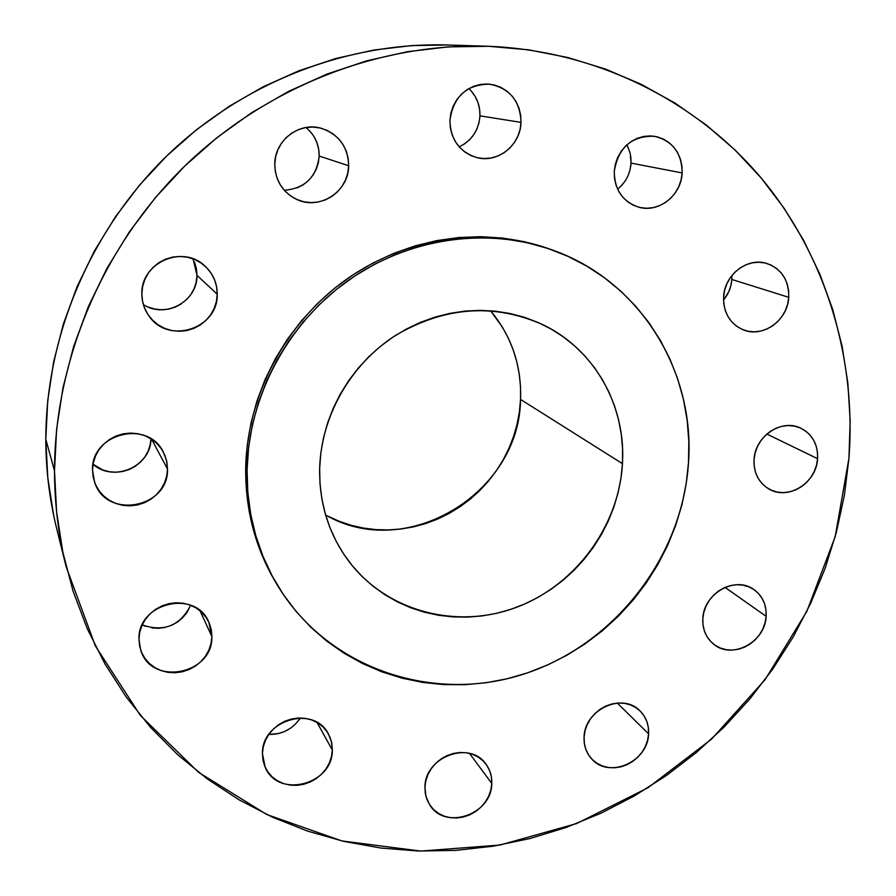 <?xml version="1.0" encoding="UTF-8"?>
<svg xmlns="http://www.w3.org/2000/svg" width="896" height="896" viewBox="0 0 896 896"><rect width="100%" height="100%" fill="white"/><g stroke="black" fill="none" stroke-linecap="round" stroke-linejoin="round"><path stroke-width="1.34" d="M284.301 190.277C305.01 188.474 316.635 177.061 319.178 156.038L348.678 165.76C348.835 191.822 319.066 210.874 296.206 199.192C282.307 191.901 275.162 180.23 274.758 164.17L275.33 171.584L277.29 178.73L280.594 185.326L285.085 191.139L290.595 195.922L296.912 199.506L303.8 201.768L310.968 202.608L318.17 202.014L325.114 199.998L331.542 196.65L337.221 192.08L341.936 186.491L345.498 180.074L347.771 173.074L348.678 165.76L348.186 158.402L346.293 151.278L343.078 144.682L338.654 138.835L333.2 133.986L326.917 130.312L320.029 127.971L312.816 127.053L305.558 127.59L298.536 129.584L292.018 132.933L286.261 137.536L281.501 143.192L277.906 149.688L275.632 156.778L274.758 164.17C274.579 140.717 298.85 121.811 320.846 128.173C338.699 134.12 347.984 146.653 348.678 165.76L319.178 156.038L318.349 162.848L316.243 169.355L312.939 175.325M459.155 146.843C471.822 140.672 478.755 130.334 479.954 115.842L521.024 122.382C520.61 144.995 497.963 163.229 477.098 157.674C459.592 152.163 450.531 139.754 449.915 120.422L450.33 127.747L452.11 134.814L455.168 141.355L459.402 147.112L464.621 151.861L470.646 155.434L477.221 157.707L484.109 158.57L491.053 158.021L497.773 156.061L504.011 152.79L509.555 148.322L514.181 142.822L517.72 136.506L520.027 129.606L521.024 122.382L520.666 115.114L518.963 108.08L515.984 101.539L511.829 95.749L506.666 90.933L500.674 87.27L494.088 84.93L487.166 83.978L480.166 84.482L473.379 86.408L467.051 89.678L461.429 94.192L456.758 99.747L453.197 106.154L450.878 113.131L449.915 120.422C453.365 96.622 466.525 84.526 489.418 84.134C509.645 88.133 520.184 100.878 521.024 122.382L479.954 115.842C480.166 105 476.459 95.917 468.832 88.592M617.624 189.168C625.744 182.504 630.224 173.813 631.053 163.106L682.147 172.928C681.397 195.082 659.053 212.968 639.106 207.301C622.776 201.902 614.499 189.963 614.264 171.472L614.544 178.573L616.123 185.416L618.946 191.733L622.888 197.288L627.805 201.869L633.494 205.296L639.744 207.458L646.307 208.264L652.949 207.682L659.389 205.744L665.414 202.53L670.779 198.162L675.282 192.797L678.765 186.648L681.072 179.939L682.147 172.928L681.912 165.883L680.4 159.074L677.656 152.746L673.781 147.157L668.92 142.52L663.253 139.014L657.003 136.774L650.406 135.901L643.72 136.427L637.202 138.342L631.109 141.557L625.677 145.958L621.118 151.379L617.613 157.606L615.294 164.394L614.264 171.472C618.262 147.526 631.579 135.778 654.237 136.237C672.526 140.683 681.834 152.914 682.147 172.928L631.053 163.106L630.09 169.646M723.52 300.037C728.47 294.067 731.237 287.202 731.83 279.462L788.749 297.315C787.808 320.13 763.179 338.005 743.613 329.974C730.072 324.016 723.397 313.018 723.587 296.968L723.778 303.778L725.222 310.33L727.866 316.355L731.584 321.642L736.254 325.965L741.686 329.179L747.656 331.15L753.962 331.822L760.334 331.162L766.55 329.202L772.363 326.021L777.56 321.742L781.95 316.512L785.355 310.554L787.651 304.069L788.749 297.315L788.603 290.55L787.226 284.021L784.661 277.984L780.998 272.675L776.373 268.296L770.974 265.014L764.994 262.965L758.666 262.226L752.248 262.83L745.965 264.768L740.085 267.96L734.821 272.272L730.386 277.558L726.958 283.584L724.662 290.147L723.587 296.968C724.382 275.05 747.197 257.208 766.461 263.334C781.525 268.778 788.95 280.101 788.749 297.315L731.83 279.462L730.834 285.779L728.706 291.838L723.52 300.037M817.589 458.685C816.626 482.731 788.222 500.651 769.115 489.115C758.654 482.776 753.637 472.976 754.04 459.693L754.208 466.256L755.597 472.528L758.15 478.274L761.768 483.28L766.304 487.346L771.59 490.325L777.414 492.106L783.552 492.621L789.768 491.848L795.838 489.843L801.517 486.651L806.602 482.429L810.891 477.31L814.24 471.498L816.491 465.214L817.589 458.685L817.466 452.178L816.144 445.928L813.658 440.171L810.096 435.131L805.605 431.021L800.352 427.974L794.528 426.126L788.357 425.544L782.085 426.261L775.958 428.254L770.213 431.446L765.072 435.714L760.726 440.877L757.366 446.757L755.104 453.118L754.04 459.693C754.846 436.408 781.614 418.387 800.733 428.142C812.426 434.291 818.048 444.472 817.589 458.685L766.853 434.045L817.589 458.685M766.147 616.347C765.374 642.152 731.92 659.96 713.597 644.134C705.992 637.806 702.397 629.317 702.822 618.654L703.024 625.027L704.435 631.109L707.011 636.642L710.651 641.435L715.198 645.299L720.474 648.088L726.286 649.701L732.413 650.07L738.606 649.197L744.643 647.114L750.288 643.899L755.328 639.677L759.584 634.603L762.877 628.88L765.094 622.72L766.147 616.347L765.99 610.019L764.635 603.96L762.126 598.416L758.554 593.589L754.051 589.669L748.798 586.824L742.986 585.144L736.837 584.707L730.598 585.547L724.494 587.608L718.782 590.834L713.686 595.09L709.386 600.208L706.07 605.998L703.853 612.226L702.822 618.654C703.438 593.555 735.28 575.512 753.883 589.557C762.552 595.918 766.64 604.856 766.147 616.347L725.043 587.373L766.147 616.347M584.08 737.162L584.371 743.467L585.894 749.459L588.594 754.902L592.357 759.584L597.038 763.336L602.448 766.013L608.395 767.514L614.645 767.794L620.939 766.83L627.066 764.669L632.778 761.387L637.862 757.131L642.13 752.046L645.411 746.323L647.595 740.186L648.581 733.858C648.2 762.014 608.395 779.363 591.382 758.565C586.186 752.64 583.755 745.506 584.08 737.162L584.08 737.162C584.304 709.733 622.362 691.981 639.979 710.875C646.106 717.035 648.973 724.696 648.581 733.858L648.346 727.597L646.89 721.616L644.258 716.173L640.55 711.446L635.914 707.638L630.526 704.906L624.579 703.338L618.307 703.002L611.957 703.931L605.774 706.07L599.995 709.352L594.843 713.653L590.531 718.794L587.227 724.573L585.043 730.778L584.08 737.162M617.31 703.069L648.581 733.858L617.31 703.069M437.55 761.656L443.542 757.378L437.55 761.656M491.781 783.462C491.96 814.61 444.606 830.872 429.531 804.552L425.925 796.342L424.928 787.226L425.331 793.598L427.022 799.635L429.912 805.123L433.899 809.827L438.816 813.59L444.483 816.256L450.677 817.734L457.162 817.97L463.68 816.95L469.997 814.722L475.866 811.373L481.062 807.038L485.397 801.864L488.712 796.062L490.862 789.846L491.781 783.462L491.422 777.123L489.81 771.098L486.987 765.61L483.056 760.861L478.184 757.053L472.539 754.32L466.346 752.774L459.838 752.483L453.264 753.458L446.891 755.664L440.944 759.024L435.68 763.403L431.301 768.622L427.974 774.491L425.813 780.774L424.928 787.226C424.592 756.907 469.818 739.995 485.957 764.154C490.09 769.776 492.027 776.216 491.781 783.462L469.504 753.39L491.781 783.462M290.394 728.302L284.715 731.461L278.578 733.544L268.789 734.451C282.195 734.597 292.734 729.109 300.384 717.976L299.555 719.23M332.326 750.019C333.144 784.683 277.704 799.042 265.138 767.066L262.427 753.592L262.965 760.144L264.835 766.371L267.96 772.027L272.216 776.888L277.435 780.774L283.416 783.541L289.923 785.086L296.71 785.355L303.509 784.336L310.083 782.074L316.165 778.658L321.53 774.222L325.976 768.925L329.336 762.978L331.475 756.594L332.326 750.019L331.845 743.512L330.042 737.307L326.995 731.64L322.806 726.746L317.643 722.803L311.685 719.958L305.178 718.346L298.357 718.01L291.491 718.984L284.85 721.224L278.701 724.651L273.269 729.131L268.766 734.485L265.384 740.499L263.245 746.962L262.427 753.592C261.453 720.014 314.07 704.592 328.418 733.936L331.453 741.664L332.326 750.019L317.038 722.445L332.326 750.019M145.454 626.293L142.206 624.915C163.99 632.296 180.141 625.744 190.658 605.259L186.693 612.909L182.437 617.971L177.274 622.182L171.405 625.386M138.97 639.206L139.619 646.038L141.646 652.534L144.984 658.459L149.486 663.578L154.986 667.699L161.269 670.667L168.078 672.37L175.168 672.75L182.258 671.798L189.078 669.547L195.384 666.086L200.928 661.55L205.498 656.107L208.925 649.97L211.086 643.373L211.882 636.552C213.226 674.542 151.088 686.605 140.661 649.958L138.97 639.206C137.469 602.806 195.563 588.941 208.835 622.16L211.882 636.552L211.288 629.776L209.339 623.291L206.08 617.366L201.645 612.203L196.202 608.026L189.952 604.99L183.131 603.21L176.008 602.762L168.851 603.669L161.952 605.898L155.568 609.358L149.957 613.939L145.331 619.438L141.882 625.643L139.731 632.318L138.97 639.206M200.032 610.781L211.882 636.552L200.032 610.781M143.349 304.539C165.155 319.155 197.658 301.358 196.986 275.33L217.235 294.213C218.355 328.451 168.829 344.893 149.318 316.434C144.357 309.714 141.87 302.176 141.859 293.798L142.52 301.134L144.626 308.179L148.075 314.675L152.734 320.354L158.413 325.002L164.898 328.462L171.942 330.59L179.267 331.307L186.603 330.602L193.659 328.496L200.166 325.08L205.901 320.466L210.627 314.854L214.178 308.437L216.406 301.47L217.235 294.213L216.63 286.922L214.614 279.91L211.254 273.414L206.674 267.691L201.04 262.976L194.578 259.437L187.533 257.23L180.174 256.424L172.771 257.074L165.637 259.157L159.04 262.584L153.227 267.232L148.445 272.91L144.872 279.406L142.643 286.462L141.859 293.798C140.728 262.898 182.291 244.395 204.501 265.642C212.934 273.325 217.179 282.845 217.235 294.213L196.986 275.33L196.224 282.083L194.163 288.568L190.87 294.526L186.48 299.746M93.038 464.229C113.613 482.933 151.256 466.267 150.942 438.805L150.226 444.606L148.198 450.968L144.95 456.837L140.605 462L135.318 466.267L129.304 469.47L122.786 471.486L115.998 472.248L109.211 471.71L102.67 469.896L93.038 464.229M167.496 469C169.042 508.133 106.131 519.814 94.55 482.115L92.512 470.187L93.206 477.31L95.334 484.109L98.795 490.347L103.454 495.768L109.133 500.17L115.595 503.395L122.618 505.31L129.909 505.859L137.189 505.019L144.2 502.824L150.662 499.363L156.341 494.76L161.022 489.205L164.517 482.899L166.701 476.078L167.496 469L166.858 461.944L164.819 455.157L161.437 448.918L156.856 443.453L151.234 438.995L144.794 435.691L137.771 433.686L130.435 433.07L123.088 433.854L115.998 436.027L109.446 439.499L103.701 444.136L98.963 449.758L95.446 456.142L93.262 463.042L92.512 470.187C90.832 433.563 147.627 419.138 163.229 451.853L166.466 460.152L167.496 469L151.603 439.23L167.496 469M848.96 458.192L844.334 495.578L836.326 532.448L825.059 568.501L810.622 603.445L793.162 637.022L772.834 668.965L749.784 699.014L724.214 726.958L696.326 752.55L666.322 775.589L634.435 795.883L600.914 813.243L566.014 827.512L530.006 838.533L493.181 846.194L455.84 850.382L418.286 851.01L380.845 848.03L343.862 841.4L307.653 831.118L272.586 817.23L238.997 799.781L207.222 778.882L177.621 754.667L150.517 727.306L126.224 697.021L105.056 664.07L87.282 628.734L73.147 591.36L62.866 552.306L56.605 511.974L54.499 470.792C54.69 360.27 102.29 247.072 184.083 166.69C266.28 86.71 378.806 43.008 486.562 46.211C595.123 50.086 694.848 99.938 760.581 177.274C825.843 255.203 856.475 357.616 848.96 458.192L835.184 536.704L806.814 611.419L765.061 679.717L711.469 739.211L647.92 787.786L576.587 823.57L499.946 845.051L420.75 851.077L341.992 840.963L266.829 814.542L198.565 772.318L140.403 715.49L95.402 646.027L66.158 566.731C58.442 535.618 54.555 503.642 54.499 470.792L56.616 429.206L62.989 387.688L73.584 346.696L88.312 306.712L107.038 268.195L129.55 231.616L155.602 197.378L184.901 165.906L217.101 137.536L251.81 112.594L288.624 91.358L327.118 74.032L366.822 60.794L407.299 51.722L448.078 46.894L488.701 46.29L528.752 49.851L567.795 57.501L605.45 69.059L641.346 84.358L675.147 103.163L706.563 125.238L735.336 150.293L761.219 178.046L784.045 208.163L803.645 240.352L819.896 274.266L832.72 309.568L842.05 345.946L847.862 383.062L850.158 420.582L848.96 458.192M486.562 46.211L447.474 44.979C346.819 42 242.211 82.555 165.917 156.733C90.014 231.28 45.898 336.325 45.797 439.286L54.499 470.792L45.797 439.286C45.875 469.874 49.515 499.71 56.728 528.763L66.046 566.283M247.083 469.706C248.528 397.163 287 324.419 347.458 281.042C408.072 237.854 486.573 226.587 551.835 249.816C639.755 280.336 695.285 371.045 688.498 462.594L686.168 483.885L681.878 504.93L675.651 525.549L667.565 545.563L657.686 564.805L646.117 583.094L632.957 600.298L618.307 616.246L602.302 630.818L585.077 643.866L566.787 655.29L547.579 664.978L527.61 672.829L507.069 678.776L486.125 682.752L464.957 684.701L443.766 684.6L422.733 682.416L402.069 678.171L381.942 671.877L362.578 663.566L344.142 653.296L326.827 641.155L310.822 627.245L296.285 611.666L283.382 594.563L272.25 576.083L263.021 556.416L255.808 535.73L250.712 514.237L247.778 492.162L247.083 469.706L248.64 447.115L252.437 424.637L258.451 402.494L266.627 380.923L276.898 360.158L289.139 340.424L303.24 321.933L319.043 304.886L336.37 289.464L355.051 275.822L374.864 264.107L395.618 254.43L417.066 246.882L438.984 241.539L461.16 238.437L483.336 237.597L505.299 238.997L526.826 242.614L547.702 248.394L567.728 256.245L586.701 266.078L604.464 277.771L620.838 291.2L635.701 306.208L648.917 322.65L660.363 340.346L669.973 359.117L677.667 378.773L683.39 399.146L687.12 420.034L688.822 441.246L688.498 462.594C682.539 557.323 614.197 644.997 523.746 674.106C433.474 703.427 329.638 669.267 278.936 587.698C257.264 552.35 246.646 513.016 247.083 469.706L245.694 467.757L247.083 469.706M551.678 249.76L549.147 248.853C484.142 225.725 405.966 236.936 345.61 279.922C285.421 323.098 247.128 395.528 245.694 467.757C245.269 510.888 255.842 550.054 277.435 585.267L278.936 587.698M325.618 514.976C406.213 561.994 519.624 493.427 520.554 399.426L622.451 463.658C618.923 526.31 575.467 585.166 516.51 607.309C457.632 629.507 388.629 612.158 350.246 563.158C329.37 535.942 319.166 504.403 319.648 468.541C321.048 416.192 350.571 364.235 395.573 335.395C444.741 306.589 493.83 303.027 542.842 324.688C594.586 349.317 626.147 406.056 622.451 463.658L520.554 399.426C521.685 365.859 511.694 336.302 490.56 310.755L502.421 327.174L508.357 338.218L513.173 349.798L516.813 361.838L519.266 374.192L520.52 386.758L520.554 399.426L519.366 412.07L516.992 424.57L513.453 436.834L508.771 448.717L503.003 460.141L496.194 470.994L488.41 481.186L479.73 490.605L470.21 499.173L459.962 506.822L449.064 513.475L437.606 519.075L425.712 523.555L413.47 526.882L400.994 529.01L388.416 529.928L375.827 529.614L363.362 528.058L351.131 525.291L339.259 521.304L327.846 516.152M319.648 468.541L320.006 483.818L321.866 498.882L325.214 513.565L329.986 527.722L336.146 541.229L343.616 553.941L352.318 565.746L362.141 576.531L373.005 586.197L384.787 594.664L397.365 601.866L410.614 607.723L424.413 612.203L438.626 615.283L453.107 616.918L467.734 617.12L482.362 615.899L496.866 613.256L511.101 609.224L524.955 603.87L538.294 597.218L551.006 589.344L562.968 580.328L574.09 570.237L584.248 559.182L593.387 547.254L601.395 534.542L608.216 521.192L613.771 507.304L618.027 492.99L620.928 478.408L622.451 463.658L622.574 448.896L621.286 434.246L618.587 419.854L614.51 405.832L609.067 392.336L602.314 379.49L594.306 367.405L585.099 356.216L574.784 346.024L563.438 336.952L551.174 329.078L538.104 322.504L524.362 317.285L510.048 313.499L495.331 311.181L480.346 310.363L465.237 311.069L450.162 313.309L435.266 317.05L420.717 322.258L406.661 328.91L393.232 336.918L380.587 346.214L368.838 356.698L358.131 368.278L348.566 380.822L340.234 394.195L333.234 408.274L327.622 422.89L323.467 437.92L320.802 453.186L319.648 468.541M549.304 248.909L524.238 241.685L502.802 238.078L480.917 236.678L458.83 237.518L436.755 240.61L414.926 245.918L393.568 253.434L372.904 263.066L353.17 274.725L334.578 288.299L317.318 303.666L301.594 320.634L287.56 339.035L275.363 358.68L265.149 379.355L257.006 400.837L251.014 422.878L247.24 445.267L245.694 467.757L246.4 490.123L249.312 512.109L254.397 533.512L261.576 554.109L270.771 573.709L277.558 585.48M447.552 44.979L411.533 45.606L373.509 50.086L335.798 58.498L298.838 70.795L263.032 86.856L228.816 106.557L196.56 129.685L166.678 155.994L139.485 185.192L115.315 216.955L94.438 250.914L77.078 286.675L63.437 323.814L53.626 361.928L47.734 400.557L45.797 439.286L47.79 477.669L53.648 515.301M313.891 136.438L316.904 142.576L318.685 149.206L319.178 156.038C319.189 144.446 314.798 134.938 306.018 127.512M308.56 180.522L303.274 184.755L297.293 187.858M471.251 91.056L475.16 96.443L477.971 102.536L479.595 109.088L479.954 115.842M479.046 122.562L476.918 128.99L473.637 134.87L469.325 139.978L464.162 144.144M630.806 156.531L631.053 163.106L630.28 153.563L626.998 144.726M624.714 181.63L620.514 186.626M731.864 275.576L731.83 279.462L731.864 275.576M165.043 627.458L158.424 628.32L151.816 627.928M194.51 262.013L196.403 268.554L196.986 275.33L193.043 258.821M181.149 304.013L175.09 307.182L168.526 309.131L161.706 309.77L154.885 309.075L148.322 307.082"/></g></svg>

